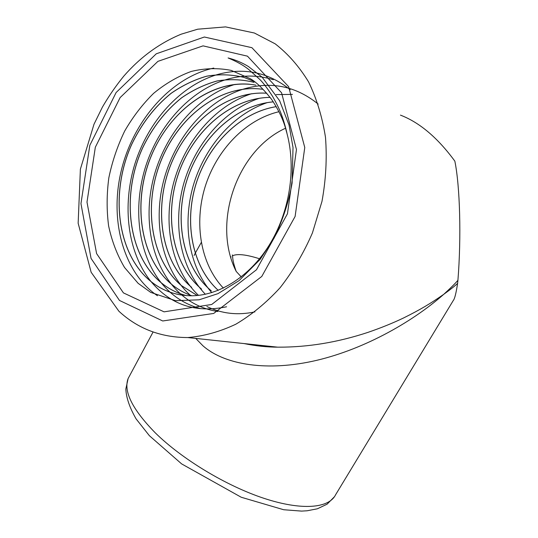 <?xml version="1.0" encoding="UTF-8"?>
<svg xmlns="http://www.w3.org/2000/svg" width="538" height="538" viewBox="0 0 538 538"><rect width="100%" height="100%" fill="white"/><g stroke="black" fill="none" stroke-linecap="round" stroke-linejoin="round"><path stroke-width="0.81" d="M244.191 343.58C254.434 345.699 265.577 346.889 277.621 347.158L278.193 347.165C307.857 347.292 337.824 342.343 368.1 332.329C381.072 327.864 392.901 323.069 403.581 317.958C420.447 309.579 430.413 303.62 443.769 294.306C450.407 288.24 455.128 283.58 457.919 280.325L457.589 283.405C454.886 285.974 450.272 289.612 443.769 294.306C410.776 323.399 360.675 350.944 312.195 361.348C262.672 371.919 222.799 363.372 202.974 345.826L195.731 338.402M194.137 255.463L195.18 253.364M195.207 253.304L201.252 242.51M157.473 295.745C123.35 272.645 109.214 220.022 121.326 170.405C133.229 120.989 170.68 77.391 213.794 68.07M226.579 306.774C195.724 313.244 170.539 304.844 151.037 281.589M150.943 281.475C127.419 252.268 121.924 205.617 134.977 163.586C148.38 121.245 180.062 85.609 217.392 74.56M217.547 74.513C244.165 67.176 268.388 72.253 290.224 89.732M200.661 308.651C184.796 304.4 171.635 295.765 161.165 282.739M161.07 282.618C138.064 253.721 132.711 208.058 145.495 166.928C158.643 125.495 189.625 90.633 226.343 79.53M226.505 79.483C242.187 74.856 257.796 74.937 273.331 79.705M217.816 311.529C203.445 309.236 190.95 303.311 180.338 293.748M180.317 293.728C152.368 268.301 142.382 221.643 153.525 177.977C164.769 134.446 196.572 96.181 235.032 84.372M254.931 311.872C237.783 315.53 221.764 313.735 206.861 306.499M190.876 295.779C162.92 270.923 152.59 225.032 163.323 181.911C174.144 138.972 205.388 101.043 243.465 89.1M243.633 89.046C270.903 81.023 295.752 86.033 318.18 104.09M198.502 295.375C171.945 270.063 162.671 225.415 173.391 183.7C184.272 142.099 214.595 105.616 251.656 93.706M205.368 294.279C180.533 268.428 172.557 225.113 183.344 184.985C194.373 144.87 223.7 110.034 259.612 98.205M276.202 94.58L292.443 94.392M211.75 292.645C188.851 266.317 182.261 224.386 193.155 185.946C204.373 147.399 232.658 114.312 267.346 102.597M218.267 290.365C192.342 266.909 183.962 223.196 196.007 184.043C208.125 144.635 240.385 112.355 276.263 106.658M211.246 290.776C183.169 267.487 173.875 220.943 187.076 179.766C200.257 138.232 235.55 105.031 273.324 101.877M201.575 289.088C172.664 264.958 163.794 216.101 178.488 173.72C193.182 130.889 230.916 97.862 269.928 97.405M191.642 287.353C161.844 262.309 153.471 210.943 169.84 167.298C186.235 123.135 226.579 90.471 266.808 93.242M197.238 295.503L181.434 285.57C151.017 259.8 143.027 206.531 160.606 161.851C178.213 116.632 220.419 84.089 261.448 89.14M191.844 295.772C184.11 293.035 177.143 289.02 170.95 283.741C139.907 257.225 132.328 201.999 151.165 156.249C170.008 109.987 214.137 77.633 255.866 85.132M186.383 295.604C176.545 293.015 167.809 288.429 160.163 281.858C127.977 254.091 121.205 195.489 142.503 148.226C152.274 127.782 165.314 110.989 181.622 97.835C192.994 90.014 204.81 84.399 217.076 81.003C229.531 78.911 241.858 79.355 254.057 82.341M180.862 294.959C168.804 292.854 158.212 287.843 149.073 279.921C116.786 251.818 110.135 192.476 131.642 144.547C141.507 123.814 154.655 106.759 171.084 93.383C182.537 85.414 194.433 79.691 206.787 76.201C219.329 74.036 231.744 74.446 244.03 77.425L254.272 81.554M287.036 133.7C286.727 131.655 283.788 120.747 282.1 116.383C280.311 111.077 277.178 104.473 272.692 96.558C267.648 88.656 263.378 82.98 259.888 79.537L248.791 69.543C243.653 65.407 236.754 61.54 228.099 57.949C235.24 59.758 242.039 62.63 248.495 66.571L262.154 77.19L279.612 100.7L289.054 125.024L293.022 147.466L292.1 183.061C288.825 201.683 282.8 220.062 274.03 238.2L260.116 259.41L239.033 280.668L217.971 293.654L199.154 299.8L175.583 300.702L150.707 292.383L138.138 283.324L124.547 267.5C117.183 255.032 111.87 241.179 108.615 225.94C106.571 210.23 106.652 194.184 108.837 177.802C112.207 161.534 117.486 145.959 124.675 131.07C132.859 116.86 142.503 104.291 153.612 93.356C165.395 83.612 177.937 76.309 191.246 71.446C204.749 68.158 218.078 67.808 231.219 70.397L249.672 78.427C255.51 81.352 262.813 88.326 271.582 99.348C278.751 110.169 283.56 120.357 286.001 129.92L287.036 133.7C296.425 169.046 289.511 212.389 269.229 245.12C249.228 277.44 217.641 296.398 189.901 295.765C174.238 295.221 160.613 289.935 149.013 279.908C116.726 251.804 110.075 192.463 131.581 144.527C141.447 123.794 154.594 106.739 171.023 93.356C182.476 85.394 194.379 79.664 206.726 76.174C219.275 74.009 231.69 74.419 243.976 77.398M186.35 295.597C176.504 293.015 167.755 288.429 160.102 281.845C127.916 254.077 121.144 195.476 142.442 148.206C152.22 127.762 165.26 110.962 181.568 97.815C192.934 89.987 204.756 84.379 217.016 80.976C229.477 78.884 241.804 79.328 254.003 82.314M191.81 295.772C184.07 293.035 177.096 289.02 170.889 283.728C140.674 257.91 132.583 204.756 149.719 159.746C166.894 114.191 208.448 80.687 249.471 84.217M197.204 295.503L181.38 285.564C150.815 259.666 142.913 206.02 160.795 161.205C178.703 115.852 221.38 83.518 262.531 89.274M191.582 287.346C161.783 262.295 153.411 210.916 169.793 167.264C186.202 123.094 226.552 90.431 266.787 93.215M201.521 289.081C172.577 264.918 163.727 215.98 178.481 173.566C193.25 130.694 231.078 97.694 270.137 97.385M211.192 290.769C183.108 267.473 173.821 220.916 187.029 179.732C200.217 138.192 235.523 104.991 273.304 101.857M218.24 290.372C192.295 266.922 183.909 223.196 195.953 184.023C208.078 144.601 240.358 112.314 276.25 106.632M223.391 288.112C200.553 264.097 193.888 223.485 205.072 186.928C216.471 150.142 245.409 119.611 278.98 111.709M457.919 280.325C461.389 237.13 459.997 186.37 454.852 161.151C437.724 137.809 419.586 122.462 400.44 115.119M457.589 283.405C456.11 293.244 454.671 298.946 453.265 300.527L335.517 494.906C328.974 508.208 301.979 510.838 264.071 498.363C226.229 485.915 181.824 459.055 155.139 432.713C132.328 409.317 123.323 391.254 128.131 378.523L153.081 332M123.431 292.894L96.598 253.586L86.995 202.12L95.327 147.251L120.129 97.58L157.93 61.352L203.048 45.864L247.467 56.167L281.569 92.785L296.465 149.571L287.447 213.794L256.478 269.76L211.71 304.481L164.063 311.845L123.431 292.894M241.259 276.902L236.202 271.428C211.844 223.667 236.424 150.606 285.51 128.239M230.782 257.325L231.152 256.848M232.577 255.745C237.319 253.559 246.303 254.568 259.545 258.765M119.47 300.446L162.725 320.978L213.694 313.446L261.777 276.451L295.113 216.451L304.77 147.486L288.624 86.652L251.912 47.687L204.346 37.014L156.262 53.807L116.121 92.523L89.826 145.341L80.956 203.64L91.05 258.408L119.47 300.446M187.775 337.555C160.788 337.494 137.815 328.711 118.878 311.213L91.151 272.275L78.151 223.223L80.391 169.147L93.975 124.298L102.402 107.129C108.777 96.141 115.905 85.811 123.774 76.147C140.304 57.169 159.45 43.181 181.198 34.176L197.688 29.2L225.583 26.9L254.387 33.013L275.167 43.827C288.025 53.8 299.141 66.477 308.53 81.843C316.674 98.575 322.329 117.089 325.497 137.392C327.091 158.36 325.92 179.692 321.98 201.387L312.423 232.92C303.681 253.082 292.894 271.367 280.063 287.776C266.33 302.753 251.562 314.905 235.779 324.232C219.726 331.785 203.727 336.223 187.775 337.555L277.621 347.158M129.893 375.242L128.131 378.523L125.838 389.008C126.222 397.696 129.638 407.649 136.087 418.88L149.389 435.713L181.649 463.911L241.226 497.246L283.687 509.735L301.542 511.1L307.185 510.77L317.353 508.793L327.077 504.2L334.428 496.749M278.193 347.165C267.245 347.178 255.846 345.981 243.99 343.56M232.302 254.898L232.624 256.31C232.665 259.787 233.855 264.824 236.202 271.428"/></g></svg>
